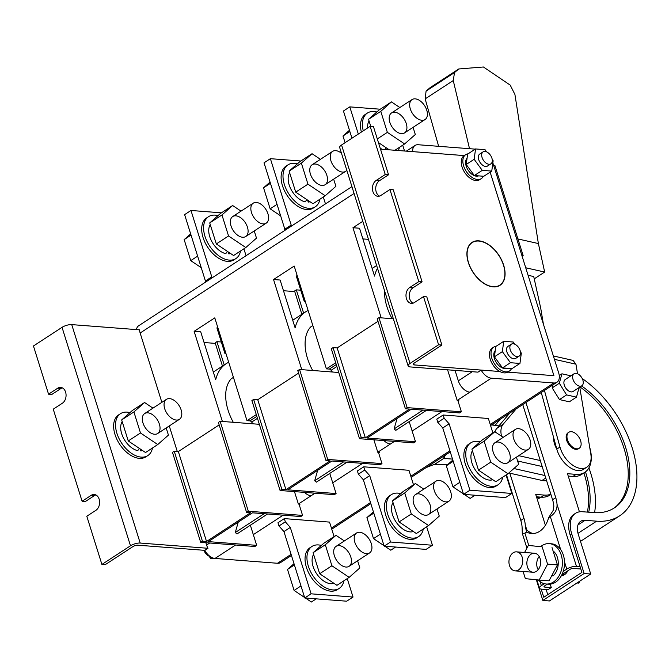 <?xml version="1.0" encoding="UTF-8"?>
<svg xmlns="http://www.w3.org/2000/svg" width="669" height="669" viewBox="0 0 669 669"><rect width="100%" height="100%" fill="white"/><g stroke="black" fill="none" stroke-linecap="round" stroke-linejoin="round"><path stroke-width="1" d="M224.207 364.948L216.907 341.658L221.33 342.001M222.459 366.094L215.167 342.796L216.907 341.658M303.617 313.151L296.317 289.853L300.741 290.195M301.87 314.288L294.569 290.998L296.317 289.853M522.138 256.311L523.158 255.642L521.895 255.541M493.705 165.594L494.976 165.695L523.158 255.642M426.404 410.381L395.814 430.334L394.1 428.938L397.06 418.51M409.185 421.612L415.499 441.741L367.164 438.019L411.31 409.219L459.645 412.94L461.393 411.803L407.137 407.622L378.955 317.675L393.347 318.787M377.985 321.304L337.168 347.93L365.349 437.877L409.503 409.077L405.397 408.759L407.137 407.622M457.855 400.497L461.393 411.803M415.499 441.741L413.751 442.878L359.496 438.705L331.306 348.758L333.053 347.621L361.243 437.559L365.349 437.877M337.168 347.93L333.053 347.621M405.397 408.759L377.207 318.812L378.955 317.675M359.496 438.705L361.243 437.559M394.1 428.938L422.95 410.114M346.994 462.179L316.404 482.14L314.689 480.735L317.65 470.315M329.775 473.418L336.089 493.546L287.754 489.825L331.899 461.016L380.235 464.746L381.982 463.6L327.735 459.427L299.545 369.48L338.748 372.499M298.575 373.11L257.757 399.736L285.939 489.683L330.093 460.882L325.987 460.565L327.735 459.427M378.445 452.303L381.982 463.6M336.089 493.546L334.341 494.684L280.085 490.502L251.895 400.564L253.643 399.418L281.833 489.365L285.939 489.683M257.757 399.736L253.643 399.418M325.987 460.565L297.797 370.618L299.545 369.48M280.085 490.502L281.833 489.365M314.689 480.735L343.54 461.919M267.583 513.984L236.993 533.937L235.279 532.541L238.239 522.121M250.365 525.215L256.679 545.352L208.343 541.622L252.489 512.822L300.833 516.543L302.572 515.406L248.324 511.225L220.134 421.286L259.338 424.305M219.164 424.907L178.347 451.542L206.529 541.489L250.683 512.68L246.577 512.37L248.324 511.225M299.035 504.108L302.572 515.406M256.679 545.352L254.931 546.489L200.675 542.308L172.485 452.361L174.233 451.224L202.423 541.171L206.529 541.489M178.347 451.542L174.233 451.224M246.577 512.37L218.387 422.423L220.134 421.286M200.675 542.308L202.423 541.171M235.279 532.541L264.138 513.717M166.188 427.951L168.437 435.118L157.75 444.551L145.524 452.528L128.256 440.946L121.666 419.923L132.353 410.49L144.579 402.512L152.967 408.14M157.75 444.551L140.482 432.968L128.256 440.946M140.482 432.968L133.9 411.945L121.666 419.923M133.9 411.945L144.579 402.512M147.807 412.823A11.908 7.208 -123.1 0 1 158.469 421.838A11.908 7.208 -123.1 0 1 157.675 433.512A11.908 7.208 -123.1 0 1 145.131 427.474A11.908 7.208 -123.1 0 1 144.655 413.559A11.908 7.208 -123.1 0 1 147.807 412.823M152.49 447.987A25.012 15.144 -123.1 0 1 147.841 455.572A25.012 15.144 -123.1 0 1 121.49 442.895A25.012 15.144 -123.1 0 1 120.504 413.668A25.012 15.144 -123.1 0 1 127.127 412.129A25.012 15.144 -123.1 0 1 129.937 412.622M147.841 455.572L145.934 456.81A25.012 15.144 -123.1 0 1 119.584 444.132A25.012 15.144 -123.1 0 1 118.597 414.914L120.504 413.668M140.147 448.924L140.766 450.889A18.105 10.963 56.9 0 0 142.539 450.521M122.193 421.595A18.105 10.963 56.9 0 0 123.665 438.362A18.105 10.963 56.9 0 0 137.705 450.655L139.436 448.439M140.766 450.889L141.703 449.961M164.708 408.709A11.908 7.208 56.9 0 0 179.434 419.312A11.908 7.208 56.9 0 0 181.148 409.972A11.908 7.208 56.9 0 0 166.414 399.36A11.908 7.208 56.9 0 0 164.708 408.709M254.245 230.956L256.495 238.122L245.816 247.555L233.581 255.533L216.313 243.942L209.723 222.928L220.41 213.495L232.636 205.517L241.024 211.136M245.816 247.555L228.547 235.965L216.313 243.942M228.547 235.965L221.957 214.95L209.723 222.928M221.957 214.95L232.636 205.517M235.873 215.828A11.908 7.208 -123.1 0 1 246.527 224.843A11.908 7.208 -123.1 0 1 245.732 236.508A11.908 7.208 -123.1 0 1 233.188 230.479A11.908 7.208 -123.1 0 1 232.72 216.555A11.908 7.208 -123.1 0 1 235.873 215.828M240.547 250.992A25.012 15.144 -123.1 0 1 235.898 258.569A25.012 15.144 -123.1 0 1 209.548 245.891A25.012 15.144 -123.1 0 1 208.561 216.672A25.012 15.144 -123.1 0 1 215.184 215.134A25.012 15.144 -123.1 0 1 217.994 215.627M235.898 258.569L233.991 259.815A25.012 15.144 -123.1 0 1 207.641 247.137A25.012 15.144 -123.1 0 1 206.654 217.91L208.561 216.672M228.204 251.929L228.823 253.894A18.105 10.963 56.9 0 0 230.596 253.526M210.25 224.6A18.105 10.963 56.9 0 0 211.722 241.367A18.105 10.963 56.9 0 0 225.762 253.66L227.493 251.444M228.823 253.894L229.76 252.966M251.494 212.533A11.908 7.208 56.9 0 0 266.22 223.145A11.908 7.208 56.9 0 0 267.935 213.804A11.908 7.208 56.9 0 0 253.208 203.192A11.908 7.208 56.9 0 0 251.494 212.533M201.244 267.675L190.74 260.626L184.159 239.611L190.657 233.874M190.74 260.626L197.631 256.135M184.159 239.611L191.041 235.112M341.474 153.268A11.908 7.208 56.9 0 0 332.61 151.386A11.908 7.208 56.9 0 0 330.904 160.736A11.908 7.208 56.9 0 0 345.63 171.339A11.908 7.208 56.9 0 0 346.793 170.235M280.654 215.87L270.151 208.82L263.569 187.805L270.059 182.068M270.151 208.82L277.041 204.329M263.569 187.805L270.452 183.314M410.314 108.93A11.908 7.208 56.9 0 0 425.041 119.542A11.908 7.208 56.9 0 0 426.755 110.193A11.908 7.208 56.9 0 0 412.02 99.589A11.908 7.208 56.9 0 0 410.314 108.93M345.079 142.698L342.98 135.999L349.469 130.263M342.98 135.999L349.862 131.509M333.655 179.15L335.905 186.317L325.218 195.749L312.992 203.727L295.723 192.145L289.133 171.122L299.821 161.689L312.047 153.711L320.434 159.339M325.218 195.749L307.957 184.167L295.723 192.145M307.957 184.167L301.368 163.144L289.133 171.122M301.368 163.144L312.047 153.711M315.283 164.022A11.908 7.208 -123.1 0 1 325.937 173.037A11.908 7.208 -123.1 0 1 325.142 184.711A11.908 7.208 -123.1 0 1 312.599 178.673A11.908 7.208 -123.1 0 1 312.122 164.758A11.908 7.208 -123.1 0 1 315.283 164.022M319.958 199.186A25.012 15.144 -123.1 0 1 315.308 206.771A25.012 15.144 -123.1 0 1 288.958 194.094A25.012 15.144 -123.1 0 1 287.971 164.867A25.012 15.144 -123.1 0 1 294.594 163.328A25.012 15.144 -123.1 0 1 297.404 163.821M315.308 206.771L313.401 208.009A25.012 15.144 -123.1 0 1 287.051 195.331A25.012 15.144 -123.1 0 1 286.064 166.113L287.971 164.867M307.615 200.123L308.233 202.088A18.105 10.963 56.9 0 0 310.006 201.72M289.66 172.794A18.105 10.963 56.9 0 0 291.132 189.561A18.105 10.963 56.9 0 0 305.173 201.854L306.904 199.638M308.233 202.088L309.17 201.16M389.283 149.831L378.437 142.556M413.066 127.353L415.315 134.511L404.628 143.944L394.944 150.266M404.628 143.944L387.359 132.362L377.299 138.926M391.457 101.905L379.231 109.883L368.544 119.316L380.778 111.338L391.457 101.905L399.845 107.533M370.76 126.391L368.544 119.316M387.359 132.362L380.778 111.338M394.685 112.216A11.908 7.208 -123.1 0 1 405.347 121.231A11.908 7.208 -123.1 0 1 404.553 132.905A11.908 7.208 -123.1 0 1 392.009 126.867A11.908 7.208 -123.1 0 1 391.532 112.952A11.908 7.208 -123.1 0 1 394.685 112.216M363.267 130.831A25.012 15.144 -123.1 0 1 367.381 113.061A25.012 15.144 -123.1 0 1 374.004 111.531A25.012 15.144 -123.1 0 1 376.814 112.016M399.368 147.381A25.012 15.144 -123.1 0 1 398.389 150.533M361.36 132.077A25.012 15.144 -123.1 0 1 365.475 114.307L367.381 113.061M369.071 120.989A18.105 10.963 56.9 0 0 367.59 128.013M380.226 148.259A18.105 10.963 56.9 0 0 382.25 149.287M387.46 149.689L387.025 148.317M386.314 147.841L385.026 149.505M530.107 439.993A11.908 7.208 -123.1 0 1 528.393 449.342A11.908 7.208 -123.1 0 1 513.667 438.73A11.908 7.208 -123.1 0 1 515.381 429.389A11.908 7.208 -123.1 0 1 530.107 439.993M452.829 460.063L446.332 465.8L452.921 486.823L463.416 493.864M464.227 494.408L470.19 498.405L475.04 495.244M446.332 465.8L453.214 461.309M452.921 486.823L459.804 482.324M503.197 437.334L494.809 431.706L482.583 439.684L471.904 449.116L478.486 470.14L495.754 481.722L507.988 473.744L518.667 464.311L516.418 457.153M494.809 431.706L484.13 441.139L471.904 449.116M484.13 441.139L490.72 462.162L507.988 473.744M490.72 462.162L478.486 470.14M504.752 463.433A11.908 7.208 56.9 0 0 507.905 462.705A11.908 7.208 56.9 0 0 507.436 448.79A11.908 7.208 56.9 0 0 494.893 442.753A11.908 7.208 56.9 0 0 494.098 454.418A11.908 7.208 56.9 0 0 504.752 463.433M480.166 441.816A25.012 15.144 56.9 0 0 470.733 442.861A25.012 15.144 56.9 0 0 469.069 467.372A25.012 15.144 56.9 0 0 491.447 486.304A25.012 15.144 56.9 0 0 498.071 484.766A25.012 15.144 56.9 0 0 502.72 477.181M470.733 442.861L468.827 444.107A25.012 15.144 56.9 0 0 467.163 468.609A25.012 15.144 56.9 0 0 489.549 487.542A25.012 15.144 56.9 0 0 496.164 486.012L498.071 484.766M492.769 479.723A18.105 10.963 -123.1 0 1 475.81 470.667A18.105 10.963 -123.1 0 1 472.423 450.789M423.786 489.139L415.399 483.511L403.173 491.489L392.494 500.922L399.075 521.945L416.344 533.528L428.578 525.55L439.257 516.117L437.008 508.95M415.399 483.511L404.72 492.944L392.494 500.922M404.72 492.944L411.31 513.968L428.578 525.55M411.31 513.968L399.075 521.945M425.342 515.239A11.908 7.208 56.9 0 0 428.495 514.511A11.908 7.208 56.9 0 0 428.026 500.596A11.908 7.208 56.9 0 0 415.482 494.558A11.908 7.208 56.9 0 0 414.688 506.224A11.908 7.208 56.9 0 0 425.342 515.239M400.756 493.622A25.012 15.144 56.9 0 0 391.323 494.667A25.012 15.144 56.9 0 0 389.659 519.177A25.012 15.144 56.9 0 0 412.037 538.102A25.012 15.144 56.9 0 0 418.66 536.571A25.012 15.144 56.9 0 0 423.31 528.987M391.323 494.667L389.417 495.913A25.012 15.144 56.9 0 0 387.752 520.415A25.012 15.144 56.9 0 0 410.139 539.348A25.012 15.144 56.9 0 0 416.754 537.809L418.66 536.571M413.358 531.521A18.105 10.963 -123.1 0 1 396.399 522.472A18.105 10.963 -123.1 0 1 393.012 502.595M450.697 491.799A11.908 7.208 -123.1 0 1 448.983 501.14A11.908 7.208 -123.1 0 1 434.256 490.536A11.908 7.208 -123.1 0 1 435.971 481.187A11.908 7.208 -123.1 0 1 450.697 491.799M373.419 511.869L366.921 517.605L373.511 538.62L384.006 545.67M384.817 546.213L390.78 550.211L395.63 547.041M366.921 517.605L373.804 513.115M373.511 538.62L380.393 534.13M344.376 540.945L335.989 535.317L323.763 543.295L313.084 552.728L319.665 573.743L336.933 585.333L349.168 577.355L359.847 567.922L357.597 560.756M335.989 535.317L325.31 544.75L313.084 552.728M325.31 544.75L331.899 565.765L349.168 577.355M331.899 565.765L319.665 573.743M345.932 567.044A11.908 7.208 56.9 0 0 349.084 566.309A11.908 7.208 56.9 0 0 348.616 552.393A11.908 7.208 56.9 0 0 336.072 546.356A11.908 7.208 56.9 0 0 335.278 558.03A11.908 7.208 56.9 0 0 345.932 567.044M321.346 545.427A25.012 15.144 56.9 0 0 311.913 546.473A25.012 15.144 56.9 0 0 310.249 570.975A25.012 15.144 56.9 0 0 332.635 589.907A25.012 15.144 56.9 0 0 339.25 588.377A25.012 15.144 56.9 0 0 343.899 580.792M311.913 546.473L310.015 547.71A25.012 15.144 56.9 0 0 308.342 572.221A25.012 15.144 56.9 0 0 330.729 591.153A25.012 15.144 56.9 0 0 337.343 589.615L339.25 588.377M333.948 583.326A18.105 10.963 -123.1 0 1 316.989 574.27A18.105 10.963 -123.1 0 1 313.602 554.4M371.287 543.604A11.908 7.208 -123.1 0 1 369.572 552.945A11.908 7.208 -123.1 0 1 354.846 542.333A11.908 7.208 -123.1 0 1 356.56 532.992A11.908 7.208 -123.1 0 1 371.287 543.604M294.009 563.674L287.511 569.411L294.101 590.426L304.596 597.476M305.407 598.011L311.369 602.016L316.22 598.847M287.511 569.411L294.393 564.92M294.101 590.426L300.983 585.935M136.426 329.6A11.908 7.208 -123.1 0 1 138.684 325.753L351.936 186.634M291.433 555.471L280.62 562.529A11.908 7.208 -123.1 0 1 277.468 563.265L214.992 558.448A11.908 7.208 -123.1 0 1 204.806 550.361L207.984 548.287L140.189 543.052A7.15 2.4 162.6 0 0 130.488 545.787L101.905 564.435L105.192 564.686L132.989 546.556A3.571 1.196 -17.4 0 1 137.839 545.193L204.823 550.353M468.325 262.499A25.614 15.504 -123.1 0 1 472.005 242.412A25.614 15.504 -123.1 0 1 498.982 255.391A25.614 15.504 -123.1 0 1 499.994 285.312A25.614 15.504 -123.1 0 1 468.325 262.499M441.891 345.037L426.789 296.852L423.502 296.601L438.605 344.786L441.891 345.037L414.094 363.167A3.571 1.196 162.6 0 0 413.158 364.429A3.571 1.196 162.6 0 0 414.178 364.914L499.843 371.512A14.292 8.655 -123.1 0 1 490.277 359.429A14.292 8.655 -123.1 0 1 492.284 348.064L493.873 347.027A14.292 8.655 -123.1 0 1 496.264 346.174M511.526 368.586A14.292 8.655 -123.1 0 1 509.494 370.977L507.905 372.006A14.292 8.655 -123.1 0 1 507.729 372.123L553.932 375.677L507.712 372.131A14.292 8.655 -123.1 0 1 507.712 372.131A14.292 8.655 56.9 0 1 499.86 371.521L481.153 370.082A11.908 7.208 56.9 0 0 491.339 378.169L457.186 400.447L447.586 369.806M490.143 172.142L553.915 375.685L490.151 172.142M483.327 176.24A14.292 8.655 -123.1 0 1 481.304 178.623L479.715 179.66A14.292 8.655 -123.1 0 1 464.654 172.418A14.292 8.655 -123.1 0 1 464.094 155.718A14.292 8.655 -123.1 0 1 464.269 155.609A14.292 8.655 -123.1 0 1 464.286 155.593L412.689 151.62A11.908 7.208 56.9 0 1 415.031 145.474A11.908 7.208 56.9 0 1 418.184 144.738L475.258 149.137M380.502 149.154L464.261 155.601M490.235 424.464L553.815 382.986L491.339 378.169M553.815 382.986A11.908 7.208 56.9 0 0 556.968 382.25A11.908 7.208 56.9 0 0 558.674 372.909L492.861 162.885M423.502 296.601L414.37 302.555A8.337 6.021 -85.6 0 1 411.385 303.375A8.337 6.021 -85.6 0 1 406.05 296.693A8.337 6.021 -85.6 0 1 409.671 287.561L412.957 287.821A8.337 6.021 -85.6 0 0 409.277 295.807A8.337 6.021 -85.6 0 0 413.049 303.182M478.787 371.63L477.967 372.148L410.181 366.921A7.15 2.4 -17.4 0 1 408.123 365.951A7.15 2.4 -17.4 0 1 410.013 363.434L341.558 144.997L370.149 126.341L385.252 174.534L376.12 180.488A8.337 6.021 94.4 0 0 372.499 189.62A8.337 6.021 94.4 0 0 377.826 196.293A8.337 6.021 94.4 0 0 380.812 195.482L389.943 189.519L418.802 281.607L409.671 287.561M410.013 363.434L438.605 344.786M370.149 126.341L373.436 126.6L388.538 174.785L379.407 180.739A8.337 6.021 94.4 0 0 375.719 188.725A8.337 6.021 94.4 0 0 379.49 196.109M389.943 189.519L393.238 189.77L422.089 281.858L412.957 287.821M418.802 281.607L422.089 281.858M385.252 174.534L388.538 174.785M341.558 144.997A7.15 2.4 162.6 0 0 339.676 147.515L408.123 365.951M130.488 545.787L62.041 327.342L33.45 345.99L48.553 394.175L57.685 388.221A8.337 6.021 -85.6 0 1 60.67 387.401A8.337 6.021 -85.6 0 1 66.005 394.083A8.337 6.021 -85.6 0 1 62.384 403.215L53.244 409.169L82.103 501.257L85.398 501.507L94.53 495.553A8.337 6.021 94.4 0 1 95.851 494.926M82.103 501.257L91.235 495.303A8.337 6.021 94.4 0 1 94.229 494.483A8.337 6.021 94.4 0 1 99.556 501.165A8.337 6.021 94.4 0 1 95.935 510.288L86.803 516.251L101.905 564.435M62.292 387.844A8.337 6.021 -85.6 0 0 60.971 388.472L51.839 394.434L48.553 394.175M62.041 327.342A7.15 2.4 -17.4 0 1 71.734 324.616L140.189 543.052M354.077 193.466L140.147 333.02A11.908 7.208 56.9 0 1 139.52 329.834A11.908 7.208 56.9 0 0 139.52 329.834L71.734 324.616M205.86 542.71L206.587 545.034A11.908 7.208 56.9 0 0 207.975 548.279A11.908 7.208 56.9 0 0 207.984 548.287M140.147 333.02L161.865 402.328M169.265 425.944L177.268 451.458M392.093 318.687A43.477 26.317 -123.1 0 1 384.524 290.647M312.682 370.492A43.477 26.317 -123.1 0 1 310.6 326.999L312.833 325.544M233.272 422.298A43.477 26.317 56.9 0 1 231.198 378.805L233.422 377.349M380.251 109.214L349.795 106.873L358.316 134.068M351.961 138.207L343.44 111.012L349.795 106.873M402.713 145.198L404.536 151.002M221.431 212.826L190.974 210.476L184.619 214.624L205.425 281.013L211.78 276.866L211.304 278.379M205.425 281.013L204.948 282.519M190.974 210.476L211.78 276.866M243.892 248.801L246.058 255.7M225.997 353.65L224.96 353.575L216.907 327.877L217.751 327.325M224.96 353.575L225.804 353.023M300.841 161.02L270.385 158.678L264.029 162.818L284.835 229.208L291.191 225.068L290.714 226.574M284.835 229.208L284.358 230.713M270.385 158.678L291.191 225.068M323.303 197.004L325.469 203.903M305.407 301.853L304.37 301.769L296.308 276.071L297.161 275.519M304.37 301.769L305.215 301.217M463.575 494.358L469.922 490.21L511.852 493.446L505.496 497.585L463.575 494.358L442.769 427.968L449.116 423.82L444.157 418.217L443.146 415.006L488.362 418.485L492.894 432.96M442.769 427.968L437.802 422.365L444.157 418.217M469.922 490.21L449.116 423.82M511.852 493.446L506.073 474.998M437.802 422.365L436.798 419.145L443.146 415.006M304.755 597.961L311.102 593.821L353.031 597.049L346.676 601.197L304.755 597.961L283.949 531.579L290.304 527.431L285.337 521.82L284.325 518.609L329.541 522.096L334.074 536.563M283.949 531.579L278.981 525.968L285.337 521.82M311.102 593.821L290.304 527.431M353.031 597.049L347.253 578.601M278.981 525.968L277.978 522.757L284.325 518.609M384.165 546.163L390.512 542.015L432.442 545.243L426.086 549.391L384.165 546.163L363.359 479.773L369.714 475.626L364.747 470.023L363.735 466.811L408.951 470.29L413.484 484.766M363.359 479.773L358.392 474.162L364.747 470.023M390.512 542.015L369.714 475.626M432.442 545.243L426.663 526.804M358.392 474.162L357.388 470.951L363.735 466.811M257.465 418.317L251.686 422.089A2.383 1.438 56.9 0 0 249.913 420.885L246.995 420.659L256.294 414.596M336.875 366.512L331.096 370.283A2.383 1.438 56.9 0 0 329.324 369.079L326.405 368.853L335.704 362.79M381.196 317.85L352.956 227.728L359.529 228.229L374.531 276.096A58.37 35.332 -123.1 0 1 377.517 268.261M331.096 370.283A58.37 35.332 56.9 0 0 332.376 372.006M301.786 369.648L273.546 279.525L280.127 280.035L295.121 327.894A58.37 35.332 -123.1 0 1 305.608 311.846A58.37 35.332 -123.1 0 1 308.108 310.449M251.686 422.089A58.37 35.332 56.9 0 0 252.966 423.812M222.376 421.453L194.135 331.331L200.717 331.841L215.711 379.699A58.37 35.332 -123.1 0 1 226.197 363.652A58.37 35.332 -123.1 0 1 228.698 362.255M294.469 491.615L298.374 504.058L300.013 504.183L299.219 504.702M283.146 515.189L253.325 534.64M373.879 439.809L377.776 452.252L379.423 452.378L378.629 452.896M362.556 463.383L332.727 482.842M412.137 431.037L441.966 411.577M458.039 401.091L458.834 400.572L457.186 400.447M478.77 371.638A11.908 7.208 -123.1 0 1 478.761 371.63L481.153 370.082M352.956 227.728L362.799 221.305M362.882 238.917L368.452 239.343M273.546 279.525L294.193 266.061L326.405 368.853M283.472 290.722L294.761 291.592M194.135 331.331L214.782 317.867L246.995 420.659M204.062 342.52L215.351 343.389M394.426 441.389L377.776 452.252M315.015 493.195L298.374 504.058M390.487 443.965A11.908 7.208 -123.1 0 1 383.906 440.578M311.077 495.762A11.908 7.208 -123.1 0 1 304.495 492.384M469.897 392.159A11.908 7.208 -123.1 0 1 458.324 380.82L455.045 370.375M478.853 241.057A25.372 15.362 -123.1 0 1 501.549 260.258A25.372 15.362 -123.1 0 1 499.86 285.111A25.372 15.362 -123.1 0 1 473.134 272.258A25.372 15.362 -123.1 0 1 472.138 242.613A25.372 15.362 -123.1 0 1 478.853 241.057M481.304 178.623A14.292 8.655 -123.1 0 1 463.625 165.895A14.292 8.655 -123.1 0 1 465.683 154.681A14.292 8.655 -123.1 0 1 468.074 153.828M478.628 175.872A10.604 6.414 -123.1 0 1 468.158 170.227A10.604 6.414 -123.1 0 1 467.054 158.302M492.225 159.49L493.145 160.752L491.757 171.097L482.265 170.361L474.162 159.289L475.55 148.944L485.042 149.68L486.656 151.88M490.895 163.83L487.559 166.004A7.15 4.323 -123.1 0 1 480.033 162.383A7.15 4.323 -123.1 0 1 479.748 154.037L483.085 151.863A7.15 4.323 -123.1 0 1 491.924 158.227A7.15 4.323 -123.1 0 1 490.895 163.83A7.15 4.323 -123.1 0 1 482.056 157.466A7.15 4.323 -123.1 0 1 483.085 151.863M491.757 171.097L483.812 176.273L474.321 175.546L466.218 164.474L467.614 154.129L475.55 148.944M482.265 170.361L474.321 175.546M474.162 159.289L466.218 164.474M520.415 351.835L521.335 353.098L519.947 363.443L510.455 362.715L502.352 351.635L503.74 341.299L513.24 342.026L514.846 344.226M519.085 356.184L515.749 358.358A7.15 4.323 -123.1 0 1 508.223 354.737A7.15 4.323 -123.1 0 1 507.938 346.383L511.275 344.209A7.15 4.323 -123.1 0 1 520.114 350.573A7.15 4.323 -123.1 0 1 519.085 356.184A7.15 4.323 -123.1 0 1 510.246 349.812A7.15 4.323 -123.1 0 1 511.275 344.209M519.947 363.443L512.002 368.627L502.511 367.891L494.416 356.82L495.804 346.475L503.74 341.299M510.455 362.715L502.511 367.891M502.352 351.635L494.416 356.82M509.494 370.977A14.292 8.655 -123.1 0 1 509.318 371.086A14.292 8.655 -123.1 0 1 491.815 358.241A14.292 8.655 -123.1 0 1 493.873 347.027M506.818 368.226A10.604 6.414 -123.1 0 1 496.348 362.573A10.604 6.414 -123.1 0 1 495.244 350.648M220.385 558.866L210.601 558.322L207.716 554.384M210.601 558.322L211.839 557.52M208.996 556.123A7.15 4.323 -123.1 0 1 203.894 550.278M581.604 385.929A77.428 46.872 -123.1 0 1 626.744 451.199A77.428 46.872 -123.1 0 1 614.426 507.855A77.428 46.872 -123.1 0 1 593.938 512.613L582.423 511.726A26.208 15.864 56.9 0 0 575.491 513.332L573.902 514.369A26.208 15.864 56.9 0 0 570.139 534.924L581.879 572.405L543.763 597.266L541.204 589.113M575.491 513.332A26.208 15.864 56.9 0 0 571.719 533.887L584.137 573.509L590.719 574.01L578.3 534.397A16.675 10.094 -123.1 0 1 580.692 521.31A16.675 10.094 -123.1 0 1 585.107 520.29L596.623 521.176A86.953 52.642 -123.1 0 0 619.636 515.841A86.953 52.642 -123.1 0 0 633.376 451.868A86.953 52.642 -123.1 0 0 582.206 378.512M580.015 386.958A77.428 46.872 -123.1 0 1 624.963 451.533A77.428 46.872 -123.1 0 1 613.624 508.365M536.362 579.764L542.843 600.444L584.137 573.509M583.903 472.941A77.428 46.872 -123.1 0 1 587.365 512.103M585.484 471.871A77.428 46.872 -123.1 0 1 588.695 512.203M542.843 600.444L549.425 600.954L590.719 574.01M588.912 467.907A84.578 51.195 -123.1 0 1 594.599 512.655M567.822 570.791A10.955 7.911 94.4 0 1 564.469 574.721A10.955 7.911 94.4 0 1 561.308 575.8M547.76 594.657L546.138 589.498M562.888 574.546A9.767 7.05 -85.6 0 0 563.348 574.704M509.485 565.506A9.533 6.874 -85.6 0 0 515.105 570.866A9.533 6.874 -85.6 0 0 522.698 561.893A9.533 6.874 -85.6 0 0 516.568 551.858A9.533 6.874 -85.6 0 0 509.485 565.506M561.893 574.688A9.767 7.05 -85.6 0 0 562.269 574.738A9.767 7.05 -85.6 0 0 565.414 573.994M576.996 582.967L578.802 583.1L579.872 581.085M523.108 571.477L525.349 578.652L539.181 580.048L547.585 564.143L542.166 546.832L528.334 545.427L524.605 552.477M528.334 545.427L542.166 546.832M547.585 564.143L557.453 564.904L552.025 547.593M539.181 580.048L549.048 580.809L557.453 564.904M527.406 566.886A9.533 6.874 -85.6 0 0 533.026 572.246A9.533 6.874 -85.6 0 0 540.619 563.273A9.533 6.874 -85.6 0 0 534.489 553.238A9.533 6.874 -85.6 0 0 527.406 566.886M539.197 556.516A9.533 6.874 -85.6 0 0 537.266 567.646A9.533 6.874 -85.6 0 0 538.177 569.72M551.9 575.407L552.979 576.009A14.534 10.487 94.4 0 0 553.087 550.963M538.328 579.964A20.254 14.618 -85.6 0 0 546.18 584.012A20.254 14.618 -85.6 0 0 562.303 564.937A20.254 14.618 -85.6 0 0 549.291 543.629A20.254 14.618 -85.6 0 0 540.861 546.464M546.18 584.012L548.312 584.171A20.254 14.618 -85.6 0 0 564.444 565.104A20.254 14.618 -85.6 0 0 551.423 543.788L549.291 543.629M550.913 494.458L549.851 495.152A32.756 19.827 -123.1 0 1 541.179 497.167L544.357 495.093A32.756 19.827 -123.1 0 0 550.838 494.207M536.471 496.799L541.179 497.167M540.084 581.578L541.355 585.659A7.15 2.4 162.6 0 0 539.473 588.176A7.15 2.4 162.6 0 0 541.522 589.146L548.103 589.648L551.281 587.583L550.202 584.146M506.475 474.731L520.808 520.465A23.825 14.425 -123.1 0 1 522.079 527.088L522.313 533.419L524.914 533.185L528.761 545.461M547.418 584.104L544.65 585.91A2.383 0.803 162.6 0 0 544.014 586.746A2.383 0.803 162.6 0 0 544.7 587.073L551.281 587.583M509.811 473.184L523.978 518.391A23.825 14.425 -123.1 0 1 525.257 525.014L525.608 528.008M524.914 533.185L526.662 532.047L525.55 527.816L527.239 530.366A22.47 16.215 -85.6 0 0 533.235 533.536M522.748 404.578L552.569 499.743A23.825 14.425 -123.1 0 1 553.84 506.366L553.054 510.639L548.58 517.756L550.328 516.61C555.136 513.282 557.369 509.176 557.018 504.292L576.469 566.35A7.15 2.4 162.6 0 0 566.768 569.076L564.502 561.843M525.926 402.504L555.747 497.669A23.825 14.425 -123.1 0 1 557.018 504.292M545.394 525.274L535.727 494.424L544.357 495.093M561.91 574.646L570.055 569.336A2.383 0.803 162.6 0 1 573.291 568.424L579.864 568.926L580.633 568.424M580.073 566.626L576.469 566.35M541.355 585.659L544.349 583.702M563.214 571.401L566.768 569.076M526.662 532.047A22.47 16.215 -85.6 0 0 531.579 533.528A22.47 16.215 -85.6 0 0 548.58 517.756M568.232 476.077L572.94 476.445A32.756 19.827 56.9 0 0 581.612 474.43L584.79 472.356A32.756 19.827 56.9 0 0 589.724 447.419M572.94 476.445L576.118 474.371A32.756 19.827 56.9 0 0 584.79 472.356M576.118 474.371L567.488 473.702L579.438 511.835M556.8 449.125A17.871 10.813 -123.1 0 1 554.559 443.973A17.871 10.813 -123.1 0 1 553.581 437.409M553.497 509.594L553.054 510.639M540.427 497.109A21.492 13.012 -123.1 0 1 536.689 497.502M579.739 387.134L590.811 453.992A21.492 13.012 -123.1 0 1 586.838 467.171L583.661 469.245A21.492 13.012 -123.1 0 1 556.792 449.1L541.263 392.502M540.903 497.142L539.197 498.254A21.492 13.012 -123.1 0 1 537.215 499.191M578.827 448.473A9.533 5.77 -123.1 0 1 578.451 448.757A9.533 5.77 -123.1 0 1 568.416 443.932A9.533 5.77 -123.1 0 1 568.04 432.801A9.533 5.77 -123.1 0 1 568.449 432.567M553.363 355.958L573.049 360.399L575.942 364.195L577.531 373.77M586.838 467.171A21.492 13.012 -123.1 0 1 559.97 447.034L544.432 390.428M553.029 384.826L552.176 387.903L559.451 399.569L569.344 401.801L576.486 397.143L579.036 387.594M543.412 324.214L540.719 308.208L533.728 276.556L528.084 275.277M525.725 267.776L544.666 272.049L538.378 243.558L517.931 238.95M534.238 278.856L544.666 272.049M438.655 146.319L425.158 98.887L426.086 91.093L430.142 87.639L458.758 68.974L483.411 66.984L510.204 85.114L514.921 94.471L538.378 243.558M469.521 148.694L453.256 80.556L454.519 72.545L458.758 68.974M574.044 373.787L565.305 379.49A7.15 4.323 56.9 0 0 565.589 387.836A7.15 4.323 56.9 0 0 573.116 391.457L581.854 385.762A7.15 4.323 56.9 0 0 582.883 380.151A7.15 4.323 56.9 0 0 574.044 373.787A7.15 4.323 56.9 0 0 574.32 382.141A7.15 4.323 56.9 0 0 581.854 385.762M570.908 375.827L561.935 373.804L559.317 383.237L566.593 394.911L559.451 399.569M559.317 383.237L552.176 387.903M561.935 373.804L559.251 375.56M566.593 394.911L576.486 397.143M518.701 455.664A19.058 11.54 56.9 0 0 518.851 455.698L540.284 460.54M517.63 461L542.166 466.536M516.2 408.843L503.163 424.23A19.058 11.54 56.9 0 0 501.533 436.221M509.845 412.99L496.808 428.377A19.058 11.54 56.9 0 0 495.035 431.856M508.866 472.966L542.032 480.451A19.058 11.54 56.9 0 0 546.531 480.484M513.892 468.526L544.984 475.542M493.965 423.352L492.526 425.049M500.32 419.204L495.085 425.375M572.179 431.823A9.533 5.77 56.9 0 0 568.834 432.283A9.533 5.77 56.9 0 0 569.21 443.413A9.533 5.77 56.9 0 0 579.245 448.238A9.533 5.77 56.9 0 0 580.115 439.424A9.533 5.77 56.9 0 0 572.179 431.823M447.962 464.361L434.398 464.487L443.714 458.407A4.767 1.597 -17.4 0 1 443.706 458.365A4.767 1.597 -17.4 0 1 443.856 457.688L445.713 454.828M491.548 424.932L498.932 425.869M452.52 459.093L443.714 458.407M426.161 467.581L432.534 465.072A4.767 1.597 -17.4 0 1 434.398 464.487M414.178 364.914L413.718 363.443M376.12 180.488L379.407 180.739M91.235 495.303L94.53 495.553M57.685 388.221L60.971 388.472M249.913 420.885L256.846 416.361M329.324 369.079L336.256 364.555M277.468 563.265L291.09 554.375M331.414 528.067L370.501 502.57M410.825 476.261L449.911 450.764M235.605 545.001L214.992 558.448M206.587 545.034L209.706 543.002M458.324 380.82L472.289 371.705M570.139 534.924L571.719 533.887M577.991 533.327L596.623 521.176M577.983 524.939L585.107 520.29M544.7 587.073L544.399 586.094M526.796 529.923L525.257 525.014M555.747 497.669L552.569 499.743M523.978 518.391L520.808 520.465M560.647 549.542L550.328 516.61M575.942 364.195L554.425 359.337M556.792 449.1L559.97 447.034M425.158 98.887L453.256 80.556M426.086 91.093L454.519 72.545M516.46 457.262L518.851 455.698M496.808 428.377L503.163 424.23M545.762 478.017L542.032 480.451M444.4 456.852L445.036 458.909M443.748 458.474L434.624 464.428M166.414 399.36L144.655 413.559M179.434 419.312L157.675 433.512M253.208 203.192L232.72 216.555M266.22 223.145L245.732 236.508M332.61 151.386L312.122 164.758M345.63 171.339L325.142 184.711M412.02 99.589L391.532 112.952M425.041 119.542L404.553 132.905M515.381 429.389L494.893 442.753M528.393 449.342L507.905 462.705M435.971 481.187L415.482 494.558M448.983 501.14L428.495 514.511M356.56 532.992L336.072 546.356M369.572 552.945L349.084 566.309M376.647 265.509L372.14 268.453M305.608 311.846L292.729 320.25M226.197 363.652L213.319 372.056M331.757 529.171L370.843 503.665M411.167 477.365L450.254 451.868M490.578 425.559L556.968 382.25M406.334 151.144L415.031 145.474M472.138 242.613L470.366 243.767M499.86 285.111L498.096 286.265M465.683 154.681L464.094 155.718M580.491 541.38L619.636 515.841M515.105 570.866L533.026 572.246M562.152 574.487L563.833 574.612M516.568 551.858L534.489 553.238M522.313 533.419L526.913 548.112M536.847 579.814L539.473 588.176M568.834 432.283L568.04 432.801M579.245 448.238L578.451 448.757"/></g></svg>
